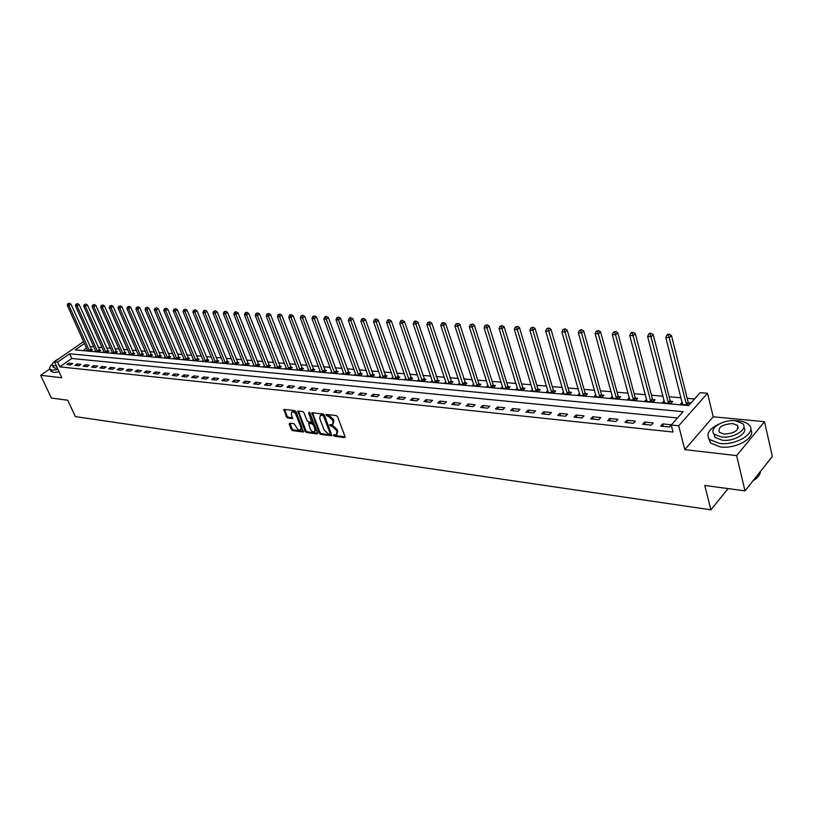 <?xml version="1.0" encoding="UTF-8"?>
<svg xmlns="http://www.w3.org/2000/svg" width="813" height="813" viewBox="0 0 813 813"><rect width="100%" height="100%" fill="white"/><g stroke="black" fill="none" stroke-linecap="round" stroke-linejoin="round"><path stroke-width="1.22" d="M333.574 435.412L334.509 436.256L344.499 437.597L345.037 436.632L337.629 416.805L336.257 415.575L326.013 414.406L326.836 415.921L328.117 416.073L332.456 419.965L333.076 421.622L332.487 424.61L329.865 424.63L329.743 425.28L331.968 426.286L336.297 430.179L336.907 431.815L336.328 434.772L333.696 434.772L333.574 435.412M334.438 434.803L335.332 435.544L345.108 436.855M326.745 414.437L328.95 415.372L328.117 416.073M330.606 424.66L332.791 425.575L331.968 426.286M289.672 423.177L289.204 424.122L291.298 429.467L292.589 430.636L303.381 431.998L296.064 411.795L294.743 410.606L283.961 409.396L286.349 416.835L287.65 418.014L292.426 418.532L291.318 414.376L291.755 411.896C293.432 411.612 294.875 412.638 296.095 414.955L301.023 427.658L300.597 430.077C298.92 430.362 297.477 429.345 296.257 427.028L294.133 423.746L289.672 423.177M677.534 417.973L71.768 358.492L59.786 366.856L57.601 362.131L54.4 361.805L83.617 341.562M745.013 490.859L736.619 455.615L764.515 421.693L772.35 456.459L745.013 490.859L704.769 485.473L710.908 509.832L75.365 416.591L67.743 400.23L51.351 398.035L40.65 375.301L61.798 377.74L54.4 361.805M764.515 421.693L713.235 416.784L684.8 449.63L736.619 455.615M684.8 449.63L678.703 425.788L671.233 425.026L683.123 411.703L69.623 353.787L57.601 362.131M59.786 366.856L673.042 432.049L671.233 425.026M319.194 433.187L320.525 434.386L331.755 435.798L324.499 415.219L323.147 414.01L311.907 412.75L319.194 433.187L320.017 432.486L321.338 433.675L331.999 435.097M317.1 433.929L306.42 432.496L305.109 431.307L297.792 411.053L302.67 411.561L303.991 412.75L307.029 420.656L308.351 421.845L311.725 422.191L308.727 413.014L308.849 412.354L310.007 413.167L317.598 432.973L317.1 433.929L317.69 433.42M49.817 368.929L40.65 375.301M671.416 424.803L662.646 423.908L660.654 426.114L669.434 427.028L671.416 424.803M653.225 422.943L644.628 422.059L642.626 424.244L651.233 425.138L653.225 422.943M635.4 421.124L626.975 420.26L624.963 422.414L633.398 423.288L635.4 421.124M617.931 419.335L609.669 418.482L607.657 420.616L615.919 421.48L617.931 419.335M600.807 417.577L592.707 416.754L590.685 418.858L598.785 419.701L600.807 417.577M584.019 415.86L576.082 415.047L574.049 417.13L581.996 417.953L584.019 415.86M567.555 414.173L559.771 413.38L557.728 415.443L565.523 416.246L567.555 414.173M551.407 412.526L543.775 411.744L541.722 413.776L549.364 414.569L551.407 412.526M535.574 410.9L528.074 410.138L526.021 412.15L533.521 412.933L535.574 410.9M520.025 409.315L512.668 408.553L510.615 410.555L517.972 411.317L520.025 409.315M504.782 407.75L497.556 407.008L495.493 408.99L502.719 409.732L504.782 407.75M489.802 406.215L482.719 405.494L480.656 407.445L487.749 408.187L489.802 406.215M475.107 404.711L468.156 404L466.083 405.931L473.044 406.663L475.107 404.711M460.686 403.238L453.847 402.537L451.774 404.447L458.613 405.159L460.686 403.238M446.51 401.785L439.803 401.094L437.729 402.994L444.437 403.695L446.51 401.785M432.597 400.362L426.002 399.681L423.929 401.561L430.524 402.252L432.597 400.362M418.929 398.959L412.445 398.299L410.372 400.159L416.845 400.829L418.929 398.959M405.494 397.587L399.132 396.937L397.049 398.776L403.411 399.437L405.494 397.587M392.293 396.236L386.043 395.596L383.96 397.415L390.22 398.065L392.293 396.236M379.325 394.905L373.177 394.275L371.094 396.083L377.242 396.724L379.325 394.905M366.572 393.604L360.535 392.984L358.452 394.772L364.488 395.403L366.572 393.604M354.041 392.323L348.096 391.714L346.013 393.482L351.958 394.102L354.041 392.323M341.714 391.053L335.871 390.464L333.797 392.212L339.631 392.821L341.714 391.053M329.6 389.813L323.848 389.234L321.775 390.972L327.517 391.561L329.6 389.813M317.68 388.594L312.029 388.014L309.946 389.742L315.596 390.331L317.68 388.594M305.952 387.395L300.393 386.825L298.32 388.533L303.879 389.112L305.952 387.395M294.418 386.216L288.95 385.657L286.877 387.344L292.345 387.913L294.418 386.216M283.076 385.057L277.69 384.508L275.617 386.185L280.993 386.734L283.076 385.057M271.908 383.909L266.613 383.37L264.54 385.027L269.835 385.586L271.908 383.909M260.922 382.791L255.709 382.252L253.636 383.899L258.849 384.437L260.922 382.791M250.099 381.683L244.967 381.155L242.904 382.791L248.026 383.319L250.099 381.683M239.449 380.586L234.398 380.078L232.335 381.693L237.386 382.212L239.449 380.586M228.971 379.519L223.992 379.01L221.929 380.616L226.908 381.124L228.971 379.519M218.646 378.462L213.748 377.964L211.685 379.549L216.583 380.057L218.646 378.462M208.484 377.425L203.657 376.927L201.604 378.502L206.421 379L208.484 377.425M198.474 376.399L193.718 375.911L191.665 377.476L196.411 377.964L198.474 376.399M188.616 375.382L183.931 374.905L181.878 376.46L186.553 376.947L188.616 375.382M178.901 374.397L174.287 373.919L172.234 375.454L176.848 375.941L178.901 374.397M169.328 373.411L164.785 372.943L162.742 374.478L167.285 374.945L169.328 373.411M159.897 372.445L155.425 371.988L153.383 373.502L157.854 373.97L159.897 372.445M150.608 371.5L146.198 371.043L144.155 372.547L148.566 373.004L150.608 371.5M141.452 370.555L137.102 370.118L135.07 371.602L139.409 372.049L141.452 370.555M132.428 369.63L128.139 369.193L126.106 370.677L130.395 371.114L132.428 369.63M123.525 368.726L119.298 368.289L117.275 369.763L121.503 370.2L123.525 368.726M114.755 367.832L110.588 367.405L108.566 368.858L112.733 369.285L114.755 367.832M106.107 366.937L102.001 366.521L99.979 367.964L104.084 368.391L106.107 366.937M97.58 366.074L93.536 365.657L91.513 367.09L95.568 367.506L97.58 366.074M89.176 365.21L85.182 364.803L83.17 366.216L87.164 366.633L89.176 365.21M80.883 364.356L76.94 363.96L74.938 365.362L78.871 365.779L80.883 364.356M72.703 363.523L68.81 363.126L66.808 364.529L70.701 364.925L72.703 363.523M694.505 398.959L687.198 398.319M681.05 397.791L669.16 396.754M663.052 396.226L651.467 395.22M645.42 394.701L634.13 393.716M628.124 393.197L617.118 392.242M611.173 391.724L600.441 390.799M594.547 390.281L584.09 389.376M578.236 388.868L568.033 387.984M562.23 387.476L552.291 386.622M546.529 386.114L536.834 385.281M531.123 384.783L521.651 383.96M515.991 383.472L506.763 382.669M501.143 382.181L492.129 381.399M486.56 380.911L477.759 380.149M472.231 379.671L463.654 378.929M458.166 378.452L449.792 377.72M444.345 377.252L436.164 376.541M430.758 376.073L422.78 375.382M417.415 374.915L409.62 374.234M404.295 373.777L396.683 373.116M391.399 372.659L383.97 372.008M378.726 371.561L371.46 370.931M366.257 370.474L359.163 369.864M353.99 369.417L347.07 368.807M341.938 368.37L335.169 367.781M330.078 367.334L323.462 366.765M318.401 366.328L311.938 365.759M306.918 365.332L300.597 364.783M295.617 364.346L289.438 363.807M284.499 363.381L278.463 362.862M273.544 362.435L267.65 361.917M262.762 361.5L256.999 360.992M252.152 360.576L246.512 360.088M241.705 359.671L236.187 359.194M231.41 358.777L226.024 358.309M221.278 357.893L216.004 357.435M211.289 357.029L206.136 356.582M201.451 356.175L196.411 355.738M191.756 355.332L186.827 354.905M182.203 354.509L177.386 354.092M172.793 353.685L168.078 353.279M163.515 352.883L158.911 352.486M154.379 352.09L149.866 351.704M145.364 351.307L140.944 350.931M136.472 350.535L132.153 350.169M127.712 349.783L123.485 349.407M119.074 349.031L114.938 348.675M110.548 348.289L106.513 347.944M102.143 347.558L98.19 347.222M93.851 346.836L89.989 346.501M86.585 348.147L83.007 350.647M682.625 404.132L682.148 402.232L680.227 404.366L688.957 405.159L690.877 403.014L688.499 402.801M664.201 400.677L662.31 402.75L670.867 403.522L672.788 401.398L670.471 401.195M646.599 399.173L644.75 401.165L653.134 401.917L655.075 399.823L652.788 399.62M629.343 397.679L627.524 399.6L635.746 400.342L637.697 398.268L635.461 398.075M612.413 396.226L610.634 398.075L618.703 398.807L620.654 396.754L618.469 396.561M595.817 394.793L594.079 396.571L601.986 397.293L603.947 395.26L601.803 395.067M579.527 393.38L577.83 395.108L585.584 395.809L587.555 393.797L585.451 393.614M563.551 391.998L561.885 393.665L569.496 394.356L571.478 392.364L569.405 392.181M547.881 390.636L546.245 392.252L553.714 392.923L555.696 390.962L553.663 390.779M532.485 389.305L530.889 390.86L538.226 391.52L540.208 389.579L538.216 389.397M517.383 387.984L515.818 389.498L523.013 390.149L525.005 388.218L523.054 388.045M502.556 386.693L501.011 388.157L508.084 388.797L510.086 386.886L508.166 386.714M487.993 385.423L486.479 386.846L493.42 387.466L495.432 385.586L493.542 385.413M473.684 384.183L472.201 385.545L479.03 386.165L481.032 384.295L479.182 384.132M459.64 382.953L458.186 384.285L464.884 384.884L466.896 383.035L465.066 382.872M445.829 381.744L444.406 383.035L450.991 383.634L453.004 381.795L451.215 381.643M432.272 380.555L430.87 381.805L437.333 382.395L439.355 380.586L437.597 380.423M418.939 379.386L417.567 380.606L423.919 381.185L425.941 379.386L424.213 379.234M405.839 378.238L404.488 379.427L410.738 379.986L412.75 378.208L411.053 378.055M392.953 377.11L391.632 378.258L397.77 378.817L399.793 377.049L398.126 376.907M380.291 375.992L378.99 377.12L385.027 377.659L387.049 375.921L385.413 375.769M367.842 374.905L366.561 375.992L372.496 376.531L374.519 374.803L372.903 374.651M355.596 373.828L354.336 374.884L360.179 375.413L362.202 373.695L360.616 373.563M343.543 372.761L342.314 373.797L348.055 374.315L350.078 372.618L348.513 372.476M331.694 371.724L330.485 372.73L336.135 373.238L338.157 371.551L336.623 371.419M320.037 370.687L318.838 371.673L324.407 372.181L326.43 370.515L324.915 370.372M308.564 369.681L307.385 370.637L312.863 371.135L314.885 369.478L313.391 369.346M297.273 368.685L296.115 369.62L301.501 370.108L303.523 368.472L302.06 368.34M286.156 367.7L285.017 368.614L290.322 369.092L292.345 367.466L290.902 367.344M275.221 366.734L274.103 367.628L279.326 368.096L281.339 366.49L279.916 366.358M264.449 365.789L263.351 366.653L268.493 367.12L270.505 365.525L269.103 365.393M253.849 364.844L252.762 365.698L257.823 366.155L259.835 364.57L258.463 364.448M243.402 363.919L242.335 364.752L247.325 365.2L249.337 363.635L247.975 363.513M233.118 363.015L232.071 363.828L236.979 364.265L238.992 362.71L237.65 362.588M222.986 362.12L221.959 362.913L226.786 363.35L228.799 361.805L227.488 361.683M213.006 361.236L211.99 362.009L216.756 362.435L218.758 360.911L217.467 360.789M203.179 360.362L202.173 361.124L206.868 361.541L208.87 360.027L207.6 359.915M193.494 359.509L192.508 360.24L197.132 360.667L199.134 359.153L197.874 359.041M183.951 358.655L182.976 359.387L187.529 359.793L189.531 358.299L188.291 358.187M174.541 357.822L173.586 358.533L178.077 358.94L180.069 357.456L178.85 357.344M165.273 356.998L164.328 357.7L168.748 358.096L170.74 356.622L169.541 356.521M156.126 356.185L155.202 356.866L159.561 357.263L161.553 355.809L160.364 355.698M147.123 355.393L146.208 356.053L150.507 356.45L152.488 354.996L151.32 354.895M138.24 354.6L137.336 355.251L141.574 355.637L143.555 354.204L142.407 354.092M129.48 353.818L128.586 354.458L132.773 354.844L134.745 353.411L133.617 353.309M120.842 353.055L119.968 353.685L124.084 354.051L126.066 352.639L124.938 352.537M112.326 352.293L111.462 352.913L115.527 353.279L117.499 351.877L116.391 351.775M103.922 351.551L103.068 352.151L107.082 352.517L109.044 351.125L107.956 351.023M95.639 350.81L94.796 351.409L98.749 351.765L100.71 350.383L99.643 350.281M87.458 350.088L86.635 350.667L90.538 351.023L92.499 349.641L91.432 349.549M710.908 509.832L728.072 488.593M84.481 343.472L75.172 349.936L688.591 405.585L700.125 392.669L707.513 393.279L678.703 425.788M713.235 416.784L707.513 393.279M71.768 358.492L69.623 353.787M662.646 423.908L663.286 426.388M644.628 422.059L645.288 424.518M626.975 420.26L627.636 422.689M609.669 418.482L610.35 420.9M592.707 416.754L593.388 419.142M576.082 415.047L576.763 417.415M559.771 413.38L560.462 415.728M543.775 411.744L544.476 414.061M528.074 410.138L528.785 412.435M512.668 408.553L513.389 410.839M497.556 407.008L498.278 409.274M482.719 405.494L483.44 407.74M468.156 404L468.877 406.226M453.847 402.537L454.579 404.742M439.803 401.094L440.534 403.289M426.002 399.681L426.744 401.856M412.445 398.299L413.187 400.453M399.132 396.937L399.874 399.071M386.043 395.596L386.795 397.709M373.177 394.275L373.929 396.378M360.535 392.984L361.287 395.067M348.096 391.714L348.858 393.777M335.871 390.464L336.633 392.506M323.848 389.234L324.611 391.266M312.029 388.014L312.792 390.037M300.393 386.825L301.166 388.827M288.95 385.657L289.723 387.638M277.69 384.508L278.463 386.48M266.613 383.37L267.386 385.332M255.709 382.252L256.481 384.193M244.967 381.155L245.739 383.086M234.398 380.078L235.17 381.988M223.992 379.01L224.774 380.911M213.748 377.964L214.53 379.844M203.657 376.927L204.439 378.797M193.718 375.911L194.5 377.771M183.931 374.905L184.714 376.754M174.287 373.919L175.069 375.748M164.785 372.943L165.567 374.763M155.425 371.988L156.198 373.797M146.198 371.043L146.97 372.842M137.102 370.118L137.875 371.897M128.139 369.193L128.911 370.962M119.298 368.289L120.08 370.047M110.588 367.405L111.371 369.143M102.001 366.521L102.773 368.259M93.536 365.657L94.308 367.374M85.182 364.803L85.954 366.511M76.94 363.96L77.713 365.657M68.81 363.126L69.593 364.813M336.897 434.274L337.73 431.103L336.907 431.815M332.791 425.575L337.11 429.467L337.73 431.103M333.056 424.122L333.899 420.91L333.076 421.622M328.95 415.372L333.279 419.254L333.899 420.91M312.487 412.73L320.017 432.486M329.814 434.193L330.18 433.512L323.645 416.266L322.7 415.423L320.302 415.402L319.722 418.4L324.194 430.158L328.472 434.01L329.814 434.193M330.637 433.481L330.993 432.811L330.18 433.512M320.576 415.169L322.182 414.559L324.468 415.565L330.993 432.811M317.659 433.187L307.233 431.794L306.42 432.496M298.381 411.043L305.932 430.616L307.233 431.794M311.887 422.049L312.72 420.565L309.702 412.679M310.17 428.807C311.399 431.154 312.873 432.181 314.58 431.886L315.027 429.437L313.31 424.935L311.979 423.746L308.615 423.4L310.17 428.807M315.027 431.5L315.851 428.736L315.027 429.437M309.265 422.841L312.802 423.045L314.123 424.244L315.851 428.736M301.023 429.721L301.836 426.957L301.023 427.658M292.162 411.561L292.578 411.215C294.255 410.921 295.698 411.947 296.918 414.264L301.836 426.957M284.55 409.386L287.172 416.154L288.473 417.323L292.66 417.852M289.956 423.207L292.111 428.776L293.412 429.955L303.605 431.307M689.576 404.457L688.144 402.1L671.477 335.545L669.485 337.619L665.796 337.425L682.585 404.579M686.579 404.945L668.51 335.068L669.302 334.234L667.829 334.153L667.036 334.986L668.51 335.068M665.796 337.425L667.036 334.986M669.302 334.234L671.477 335.545M671.518 402.801L670.115 400.494L653.205 334.59L651.203 336.643L647.595 336.45L664.617 402.953M668.54 403.309L650.237 334.113L651.04 333.289L649.597 333.218L648.794 334.031L650.237 334.113M647.595 336.45L648.794 334.031M651.04 333.289L653.205 334.59M653.815 401.185L652.443 398.929L635.299 333.655L633.286 335.678L629.75 335.495L647.016 401.368M650.847 401.713L632.341 333.178L633.154 332.365L631.731 332.293L630.929 333.106L632.341 333.178M629.75 335.495L630.929 333.106M633.154 332.365L635.299 333.655M636.457 399.59L635.105 397.384L617.758 332.73L615.736 334.743L612.26 334.56L629.75 399.803M633.51 400.148L614.811 332.263L615.614 331.46L613.419 332.192L614.811 332.263M612.26 334.56L613.419 332.192M615.614 331.46L617.758 332.73M619.435 398.035L618.114 395.88L600.563 331.836L598.531 333.818L595.126 333.635L612.819 398.268M616.508 398.604L597.616 331.358L598.429 330.566L596.264 331.287L597.616 331.358M595.126 333.635L596.264 331.287M598.429 330.566L600.563 331.836M756.761 478.074L752.808 481.042M752.96 480.849C757.259 478.247 759.718 475.392 760.358 472.282L760.45 471.428M718.916 424.091C708.875 429.02 705.765 434.152 709.566 439.487L719.546 443.441C736.395 445.829 757.503 432.333 748.956 424.823C746.771 422.669 743.316 421.337 738.59 420.849L734.81 420.707M708.702 438.39L710.43 442.994L720.409 446.967C736.121 449.213 756.537 437.364 750.694 429.528M743.824 427.333C748.753 432.902 733.875 441.845 722.259 440.229L715.034 437.384L713.844 433.685M721.466 436.977C733.59 438.654 748.763 428.979 742.635 423.573L735.206 420.738C723.143 419.213 708.225 428.685 714.241 434.152L721.466 436.977M732.787 423.593C722.442 424.223 717.93 427.099 719.261 432.242L723.936 434.061C734.352 433.451 738.885 430.575 737.554 425.423L732.787 423.593M52.256 364.173C49.857 366.358 49.126 368.045 50.04 369.234L52.327 370.159L57.997 369.559M50.721 370.718L53.404 372.466L59.075 371.876M57.347 368.157L55.101 368.228L53.16 366.968M58.892 358.696C53.77 361.409 51.626 363.655 52.449 365.444L56.361 366.033M602.748 396.51L601.447 394.396L583.704 330.952L581.661 332.913L578.328 332.73L596.214 396.764M599.831 397.1L580.767 330.485L581.59 329.702L579.435 330.413L580.767 330.485M578.328 332.73L579.435 330.413M581.59 329.702L583.704 330.952M586.376 395.006L585.106 392.943L567.169 330.078L565.126 332.029L561.854 331.856L579.923 395.291M583.48 395.616L564.252 329.621L565.065 328.848L562.942 329.55L564.252 329.621M561.854 331.856L562.942 329.55M565.065 328.848L567.169 330.078M570.309 393.543L569.059 391.52L550.96 329.235L548.907 331.155L545.696 330.982L563.948 393.848M567.433 394.163L548.043 328.777L548.866 328.005L546.763 328.706L548.043 328.777M545.696 330.982L546.763 328.706M548.866 328.005L550.96 329.235M554.547 392.1L553.328 390.118L535.056 328.401L532.993 330.302L529.852 330.139L548.257 392.435M551.681 392.74L532.149 327.944L532.982 327.182L530.899 327.883L532.149 327.944M529.852 330.139L530.899 327.883M532.982 327.182L535.056 328.401M539.08 390.687L537.871 388.746L519.456 327.578L517.393 329.468L514.304 329.306L532.871 391.043M536.224 391.338L516.56 327.131L517.383 326.379L515.33 327.07L516.56 327.131M514.304 329.306L515.33 327.07M517.383 326.379L519.456 327.578M523.887 389.305L522.708 387.405L504.141 326.775L502.078 328.645L499.05 328.482L517.759 389.671M521.052 389.966L501.265 326.328L502.088 325.586L500.046 326.267L501.265 326.328M499.05 328.482L500.046 326.267M502.088 325.586L504.141 326.775M508.979 387.943L507.82 386.084L489.121 325.993L487.048 327.842L484.07 327.68L502.922 388.329M506.164 388.624L486.245 325.546L487.078 324.814L485.056 325.485L486.245 325.546M484.07 327.68L485.056 325.485M487.078 324.814L489.121 325.993M494.334 386.602L493.196 384.783L474.365 325.22L472.292 327.05L469.375 326.897L488.359 387.008M491.53 387.303L471.51 324.783L472.343 324.052L470.341 324.722L471.51 324.783M469.375 326.897L470.341 324.722M472.343 324.052L474.365 325.22M479.965 385.301L478.837 383.512L459.884 324.458L457.81 326.277L454.945 326.125L474.05 385.718M477.17 386.002L457.038 324.021L457.871 323.3L455.89 323.96L457.038 324.021M454.945 326.125L455.89 323.96M457.871 323.3L459.884 324.458M465.839 384.01L445.666 323.716L443.583 325.515L440.778 325.363L459.995 384.447M463.064 384.722L442.831 323.279L443.664 322.568L441.703 323.218L442.831 323.279M440.778 325.363L441.703 323.218M443.664 322.568L445.666 323.716M451.957 382.75L431.703 322.985L429.62 324.763L426.855 324.611L446.185 383.197M449.203 383.472L428.878 322.558L429.711 321.846L427.77 322.497L428.878 322.558M426.855 324.611L427.77 322.497M429.711 321.846L431.703 322.985M438.329 381.51L417.984 322.263L415.9 324.031L413.187 323.879L432.618 381.968M435.575 382.232L415.169 321.836L416.002 321.135L414.915 321.074L414.081 321.785L415.169 321.836M413.187 323.879L414.081 321.785M416.002 321.135L417.984 322.263M424.925 380.291L404.508 321.562L402.425 323.31L399.762 323.157L419.284 380.758M422.191 381.023L401.703 321.135L402.537 320.434L401.47 320.383L400.636 321.084L401.703 321.135M399.762 323.157L400.636 321.084M402.537 320.434L404.508 321.562M411.754 379.092L391.277 320.871L389.183 322.598L386.561 322.456L406.175 379.58M409.041 379.834L388.472 320.444L389.315 319.753L388.258 319.702L387.425 320.393L388.472 320.444M386.561 322.456L387.425 320.393M389.315 319.753L391.277 320.871M398.807 377.913L378.258 320.19L376.175 321.897L373.594 321.755L393.289 378.411M396.104 378.665L376.175 321.897L375.474 319.763L376.307 319.082L375.281 319.031L374.447 319.712L375.474 319.763M373.594 321.755L374.447 319.712M376.307 319.082L378.258 320.19M386.084 376.754L365.474 319.519L363.381 321.216L360.85 321.074L380.626 377.262M383.39 377.517L363.381 321.216L362.7 319.103L363.533 318.422L361.683 319.042L362.7 319.103M360.85 321.074L361.683 319.042M363.533 318.422L365.474 319.519M373.563 375.616L352.903 318.859L350.81 320.535L348.32 320.403L368.167 376.134M370.88 376.378L350.81 320.535L350.139 318.442L350.972 317.771L349.976 317.72L349.143 318.391L350.139 318.442M348.32 320.403L349.143 318.391M350.972 317.771L352.903 318.859M361.257 374.498L340.535 318.208L338.452 319.875L336.003 319.743L355.911 375.027M358.584 375.271L338.452 319.875L337.791 317.802L338.625 317.131L336.806 317.751L337.791 317.802M336.003 319.743L336.806 317.751M338.625 317.131L340.535 318.208M349.153 373.401L328.381 317.568L326.298 319.224L323.889 319.092L343.858 373.939M346.49 374.173L326.298 319.224L325.647 317.161L326.48 316.501L325.515 316.45L324.682 317.111L325.647 317.161M323.889 319.092L324.682 317.111M326.48 316.501L328.381 317.568M337.243 372.324L316.43 316.948L314.346 318.584L311.979 318.452L332.009 372.862M334.6 373.096L314.346 318.584L313.706 316.542L314.54 315.891L312.751 316.491L313.706 316.542M311.979 318.452L312.751 316.491M314.54 315.891L316.43 316.948M325.525 371.256L304.682 316.328L302.588 317.954L300.261 317.832L320.342 371.815M322.893 372.039L302.588 317.954L301.958 315.932L302.792 315.281L301.023 315.881L301.958 315.932M300.261 317.832L301.023 315.881M302.792 315.281L304.682 316.328M313.991 370.21L293.117 315.729L291.024 317.334L288.737 317.212L308.869 370.769M311.369 371.002L291.024 317.334L290.404 315.322L291.237 314.682L290.322 314.631L289.489 315.281L290.404 315.322M288.737 317.212L289.489 315.281M291.237 314.682L293.117 315.729M302.639 369.183L281.735 315.129L279.652 316.724L277.396 316.603L297.568 369.752M300.038 369.976L279.652 316.724L279.042 314.733L279.875 314.092L278.137 314.682L279.042 314.733M277.396 316.603L278.137 314.682M279.875 314.092L281.735 315.129M291.471 368.167L270.536 314.54L268.453 316.125L266.237 316.003L286.461 368.746M288.879 368.96L268.453 316.125L267.853 314.143L268.686 313.513L266.969 314.103L267.853 314.143M266.237 316.003L266.969 314.103M268.686 313.513L270.536 314.54M280.485 367.171L259.52 313.96L257.447 315.535L255.262 315.414L275.516 367.75M277.904 367.974L257.447 315.535L256.847 313.574L257.68 312.944L255.973 313.523L256.847 313.574M255.262 315.414L255.973 313.523M257.68 312.944L259.52 313.96M269.662 366.196L248.676 313.401L246.603 314.956L244.449 314.834L264.743 366.775M267.091 366.988L246.603 314.956L246.014 313.005L246.847 312.385L245.983 312.344L245.16 312.964L246.014 313.005M244.449 314.834L245.16 312.964M246.847 312.385L248.676 313.401M259.001 365.23L238.006 312.842L235.933 314.377L233.819 314.265L254.134 365.82M256.451 366.033L235.933 314.377L235.353 312.446L236.187 311.836L235.343 311.796L234.51 312.405L235.353 312.446M233.819 314.265L234.51 312.405M236.187 311.836L238.006 312.842M248.514 364.275L227.498 312.283L225.425 313.818L223.341 313.706L243.687 364.874M245.963 365.078L225.425 313.818L224.855 311.907L225.689 311.288L224.022 311.857L224.855 311.907M223.341 313.706L224.022 311.857M225.689 311.288L227.498 312.283M238.179 363.34L217.152 311.745L215.079 313.259L213.036 313.147L233.392 363.939M235.638 364.143L215.079 313.259L214.52 311.359L215.354 310.759L213.697 311.318L214.52 311.359M213.036 313.147L213.697 311.318M215.354 310.759L217.152 311.745M227.996 362.415L206.969 311.216L204.896 312.72L202.874 312.609L223.26 363.025M225.475 363.228L204.896 312.72L204.348 310.83L205.171 310.231L203.535 310.79L204.348 310.83M202.874 312.609L203.535 310.79M205.171 310.231L206.969 311.216M217.965 361.511L196.929 310.688L194.866 312.182L192.884 312.07L213.28 362.12M215.465 362.324L194.866 312.182L194.327 310.312L195.15 309.712L194.327 310.312M192.884 312.07L193.524 310.271M195.15 309.712L196.929 310.688M208.087 360.616L187.051 310.17L184.988 311.643L183.027 311.542L203.443 361.236M205.598 361.429L184.988 311.643L184.449 309.794L185.283 309.204L184.449 309.794M183.027 311.542L183.667 309.753M185.283 309.204L187.051 310.17M198.362 359.742L177.315 309.662L175.262 311.125L173.332 311.023L193.758 360.362M195.872 360.545L175.262 311.125L174.724 309.286L175.557 308.696L174.724 309.286M173.332 311.023L173.962 309.245M175.557 308.696L177.315 309.662M188.768 358.868L167.732 309.153L165.669 310.617L163.769 310.515L184.205 359.498M186.289 359.681L165.669 310.617L165.151 308.788L165.974 308.208L165.151 308.788M163.769 310.515L164.389 308.747M165.974 308.208L167.732 309.153M179.317 358.015L158.281 308.666L156.228 310.109L154.358 310.007L174.795 358.645M176.848 358.828L156.228 310.109L155.71 308.29L156.533 307.71L155.71 308.29M154.358 310.007L154.968 308.249M156.533 307.71L158.281 308.666M169.998 357.171L148.972 308.178L146.919 309.611L145.08 309.509L165.527 357.801M167.549 357.984L146.919 309.611L146.411 307.812L147.234 307.233L146.411 307.812M145.08 309.509L145.679 307.771M147.234 307.233L148.972 308.178M160.822 356.338L139.795 307.69L137.753 309.113L135.934 309.021L156.381 356.978M158.372 357.161L137.753 309.113L137.245 307.324L138.068 306.765L137.245 307.324M135.934 309.021L136.523 307.294M138.068 306.765L139.795 307.69M151.767 355.525L130.751 307.223L128.708 308.635L126.919 308.534L147.366 356.165M149.338 356.338L128.708 308.635L128.22 306.857L129.033 306.298L128.22 306.857M126.919 308.534L127.499 306.816M129.033 306.298L130.751 307.223M142.844 354.722L121.838 306.755L119.806 308.157L118.037 308.056L138.484 355.352M140.425 355.535L119.806 308.157L119.318 306.389L120.131 305.83L119.318 306.389M118.037 308.056L118.607 306.359M120.131 305.83L121.838 306.755M134.043 353.919L113.058 306.288L111.015 307.68L109.277 307.588L129.724 354.559M131.635 354.742L111.015 307.68L110.538 305.932L111.351 305.383L110.538 305.932M109.277 307.588L109.846 305.901M111.351 305.383L113.058 306.288M125.365 353.137L104.389 305.84L102.357 307.223L100.639 307.131L121.076 353.787M122.966 353.95L102.357 307.223L101.889 305.485L102.702 304.936L101.889 305.485M100.639 307.131L101.198 305.444M102.702 304.936L104.389 305.84M116.808 352.364L95.853 305.393L93.82 306.765L92.133 306.674L112.56 353.015M114.42 353.177L93.82 306.765L93.353 305.038L94.166 304.489L93.353 305.038M92.133 306.674L92.682 305.007M94.166 304.489L95.853 305.393M108.373 351.602L87.428 304.946L85.406 306.308L83.739 306.216L104.155 352.253M105.995 352.415L85.406 306.308L84.948 304.601L85.751 304.052L84.948 304.601M83.739 306.216L84.278 304.56M85.751 304.052L87.428 304.946M100.04 350.85L79.125 304.509L77.103 305.861L75.457 305.779L95.863 351.501M97.672 351.663L77.103 305.861L76.646 304.164L77.459 303.625L76.646 304.164M75.457 305.779L75.985 304.133M77.459 303.625L79.125 304.509M91.828 350.108L70.934 304.082L68.922 305.424L67.296 305.342L87.682 350.759M89.471 350.921L68.922 305.424L68.465 303.737L69.268 303.198L68.465 303.737M67.296 305.342L67.814 303.706M69.268 303.198L70.934 304.082M335.332 435.544L334.509 436.256M327.659 415.219L326.836 415.921M331.511 425.412L330.688 426.124M337.11 429.467L336.297 430.179M333.279 419.254L332.456 419.965M345.129 437.048L344.499 437.597M312.558 412.984L311.735 413.685M332.019 435.311L331.409 435.839M321.338 433.675L320.525 434.386M324.468 415.565L323.645 416.266M323.533 414.721L322.7 415.423M322.182 414.559L321.359 415.26M305.932 430.616L305.109 431.307M298.452 411.297L297.629 411.988M312.72 420.565L311.897 421.266M309.397 412.445L308.727 413.014M314.123 424.244L313.31 424.935M312.802 423.045L311.979 423.746M309.753 422.658L308.94 423.36M296.918 414.264L296.095 414.955M292.68 418.106L292.111 418.573M288.473 417.323L287.65 418.014M287.172 416.154L286.349 416.835M284.621 409.64L283.798 410.321M303.635 431.551L303.066 432.038M293.412 429.955L292.589 430.636M292.111 428.776L291.298 429.467M290.028 423.431L289.204 424.122M688.377 402.618L686.467 404.762M688.144 402.1L686.233 404.244M670.349 401.012L668.418 403.136M670.115 400.494L668.184 402.618M652.676 399.437L650.735 401.531M652.443 398.929L650.502 401.022M635.339 397.892L633.398 399.966M635.105 397.384L633.164 399.457M618.347 396.378L616.396 398.431M618.114 395.88L616.163 397.923M601.681 394.894L599.72 396.927M601.447 394.396L599.486 396.419M585.34 393.441L583.368 395.443M585.106 392.943L583.134 394.945M569.293 392.008L567.322 394M569.059 391.52L567.088 393.502M553.551 390.606L551.57 392.567M553.328 390.118L551.336 392.09M538.104 389.234L536.113 391.175M537.871 388.746L535.889 390.697M522.942 387.882L520.95 389.803M522.708 387.405L520.716 389.325M508.054 386.551L506.052 388.462M507.82 386.084L505.818 387.984M493.43 385.25L491.428 387.14M493.196 384.783L491.194 386.663M479.07 383.97L477.058 385.84M478.837 383.512L476.835 385.372M464.965 382.72L462.953 384.559M464.731 382.252L462.719 384.102M451.103 381.48L449.091 383.309M450.88 381.023L448.867 382.852M437.485 380.271L435.473 382.08M437.262 379.813L435.24 381.622M424.101 379.071L422.089 380.87M423.878 378.624L421.856 380.423M410.951 377.903L408.929 379.681M410.728 377.456L408.705 379.234M398.024 376.754L396.002 378.512M397.791 376.307L395.768 378.065M385.311 375.616L383.289 377.364M385.077 375.179L383.055 376.927M372.801 374.508L370.779 376.236M372.578 374.071L370.555 375.799M360.505 373.411L358.482 375.118M360.281 372.974L358.259 374.691M348.411 372.334L346.389 374.031M348.198 371.907L346.165 373.604M336.521 371.277L334.499 372.954M336.297 370.85L334.275 372.527M324.814 370.23L322.791 371.897M324.59 369.813L322.568 371.47M313.3 369.204L311.277 370.85M313.076 368.787L311.054 370.433M301.958 368.198L299.936 369.834M301.745 367.781L299.723 369.417M290.8 367.202L288.788 368.817M290.587 366.785L288.564 368.411M279.824 366.226L277.802 367.832M279.601 365.809L277.589 367.425M269.012 365.261L266.989 366.856M268.788 364.854L266.776 366.45M258.361 364.305L256.349 365.891M258.148 363.909L256.136 365.484M247.884 363.381L245.872 364.946M247.67 362.974L245.648 364.539M237.559 362.456L235.546 364.011M237.345 362.059L235.333 363.614M227.386 361.551L225.384 363.096M227.173 361.155L225.16 362.7M217.376 360.657L215.364 362.192M217.152 360.271L215.15 361.795M207.508 359.783L205.496 361.297M207.285 359.387L205.283 360.911M197.783 358.909L195.781 360.413M197.569 358.523L195.567 360.027M188.199 358.055L186.197 359.549M187.986 357.679L185.984 359.173M178.758 357.212L176.756 358.696M178.545 356.836L176.553 358.32M169.45 356.389L167.458 357.852M169.236 356.013L167.244 357.476M160.273 355.566L158.291 357.029M160.059 355.2L158.078 356.653M151.228 354.763L149.246 356.216M151.025 354.397L149.033 355.84M142.316 353.97L140.334 355.403M142.102 353.604L140.121 355.037M133.525 353.188L131.543 354.61M133.312 352.822L131.34 354.244M124.856 352.415L122.875 353.828M124.643 352.049L122.672 353.462M116.3 351.653L114.328 353.055M116.096 351.287L114.125 352.69M107.875 350.901L105.903 352.293M107.662 350.545L105.7 351.938M99.552 350.159L97.59 351.541M99.349 349.803L97.387 351.186M91.351 349.427L89.389 350.799M91.137 349.072L89.186 350.444M330.871 433.451L330.18 434.051M321.125 414.701L320.302 415.402M309.428 422.699L308.615 423.4M292.578 411.215L291.755 411.896M738.214 428.238L737.554 425.423M715.034 437.384L714.241 434.152M709.566 439.487L710.43 442.994M53.434 367.567L52.449 365.444M50.04 369.234L51.107 371.531"/></g></svg>
